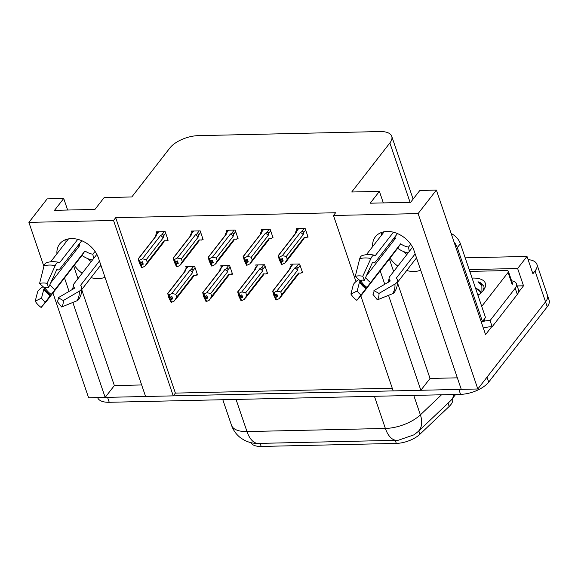 <?xml version="1.0" encoding="UTF-8"?>
<svg xmlns="http://www.w3.org/2000/svg" width="578" height="578" viewBox="0 0 578 578"><rect width="100%" height="100%" fill="white"/><g stroke="black" fill="none" stroke-linecap="round" stroke-linejoin="round"><path stroke-width="0.87" d="M101.251 266.256A23.452 17.167 37.9 0 1 100.102 265.938M91.245 261.581A23.452 17.167 37.9 0 1 87.574 258.547M104.979 277.223A23.452 17.167 37.9 0 1 98.318 278.639A23.452 17.167 37.9 0 1 91.028 277.613M82.17 273.257A23.452 17.167 37.9 0 1 74.324 265.23M416.933 259.132A23.452 17.167 37.9 0 1 415.784 258.814M406.926 254.457A23.452 17.167 37.9 0 1 403.263 251.423M390.013 258.106A23.452 17.167 -142.1 0 0 397.859 266.126M406.717 270.49A23.452 17.167 -142.1 0 0 414.007 271.516A23.452 17.167 -142.1 0 0 420.668 270.099M452.588 398.668A19.789 9.017 161.2 0 1 450.883 404.593A19.789 9.017 161.2 0 1 449.185 406.45L419.939 434.223A19.789 9.017 161.2 0 1 396.306 443.398L261.191 446.447A19.789 9.017 161.2 0 1 250.939 442.669M355.969 281.58L333.47 215.5L418.111 213.585L477.818 388.987L461.273 389.362L414.094 250.773A23.452 17.167 -142.1 0 0 395.959 232.992A23.452 17.167 -142.1 0 0 375.36 236.836A23.452 17.167 -142.1 0 0 372.622 246.64M381.704 232.399A23.452 17.167 -142.1 0 0 381.69 234.971M380.165 270.771L384.76 284.275M388.524 295.322L420.849 390.273L393.177 390.901L360.802 295.784M141.661 384.955L114.357 385.569L105.16 397.397L88.607 397.772L52.88 292.815M528.104 259.645A21.986 10.014 161.2 0 1 536.904 264.312L547.417 295.192A21.986 10.014 161.2 0 1 545.553 301.853L477.818 388.987M397.505 282.873L430.039 378.445L457.343 377.831M430.039 378.445L420.849 390.273M333.47 215.5L335.616 212.74L115.687 217.704L175.394 393.105L392.267 388.206M175.394 393.105L173.248 395.865L145.584 396.486L98.404 257.896A23.452 17.167 -142.1 0 0 80.277 240.116A23.452 17.167 -142.1 0 0 59.678 243.959A23.452 17.167 -142.1 0 0 56.933 253.771M517.18 285.937L523.516 285.799L518.524 292.222M491.69 326.743L485.571 334.611L436.376 190.09L419.823 190.465L410.633 202.293L370.209 203.203L379.399 191.376L351.735 191.997L389.868 142.954A21.986 10.014 -18.8 0 0 391.732 136.292A21.986 10.014 -18.8 0 0 380.114 131.553L198.073 135.657A21.986 10.014 -18.8 0 0 169.932 147.917L131.806 196.961L104.141 197.589L94.944 209.417L54.52 210.327L63.717 198.5L47.165 198.875L28.9 222.371L43.892 266.4M469.192 269.594L517.628 268.503L523.516 285.799M517.628 268.503L527.006 256.437L465.189 257.831M536.904 264.312A21.986 10.014 161.2 0 1 535.04 270.974L532.894 273.734L527.006 256.437M418.111 213.585L436.376 190.09M64.476 277.895L69.071 291.399M72.835 302.453L105.16 397.397M28.9 222.371L113.541 220.464L173.248 395.865M67.64 210.031L63.717 198.5M383.33 202.907L379.399 191.376M115.687 217.704L113.541 220.464M202.025 239.53L203.109 239.502L200.169 230.86L191.325 231.056L191.882 232.688M237.023 238.736L238.1 238.714L235.159 230.066L226.316 230.268L226.872 231.901M272.014 237.948L273.098 237.926L270.15 229.278L261.307 229.48L261.863 231.113M307.005 237.161L308.088 237.132L305.141 228.491L296.297 228.686L296.854 230.326M167.035 240.318L168.119 240.296L165.178 231.648L156.335 231.843L156.891 233.483M231.467 274.21L232.551 274.189L229.603 265.54L220.76 265.743L221.316 267.376M266.458 273.423L267.542 273.401L264.594 264.753L255.758 264.948L256.314 266.588M301.449 272.635L302.532 272.606L299.592 263.965L290.748 264.16L291.305 265.801M196.477 275.005L197.553 274.976L194.613 266.328L185.769 266.53L186.326 268.163M389.362 258.944L393.647 271.544M73.673 266.068L77.965 278.668M81.823 290.004L114.357 385.569M66.008 242.095A23.452 17.167 37.9 0 1 66.015 239.53M461.244 389.276A21.986 10.014 161.2 0 1 458.867 389.413L107.559 397.346A21.986 10.014 161.2 0 1 105.232 397.303M488.699 382.101L547.236 306.795A21.986 10.014 161.2 0 0 549.1 300.134L547.417 295.192A21.986 10.014 161.2 0 1 545.553 301.853L487.016 377.159L488.699 382.101A21.986 10.014 161.2 0 1 460.55 394.355L109.242 402.288A21.986 10.014 161.2 0 1 97.631 397.57M396.949 440.284L398.488 440.198L414.058 434.8L418.14 431.549A25.649 16.227 46.5 0 0 420.387 414.86L441.52 394.788M197.235 274.03L196.05 275.547L193.616 275.395L176.738 297.106L174.325 300.943L171.543 302.294L170.705 299.823L172.685 298.855L171.847 296.384L169.86 297.352L168.812 296.456L171.03 302.301L168.653 297.287L167.764 293.617L185.805 270.41L185.589 269.731L188.117 266.48M184.707 271.588L184.837 270.88C185.148 269.558 185.394 269.175 185.589 269.731L185.271 269.529L187.633 266.487M176.738 297.106L175.77 294.267L192.647 272.556L192.922 270.692C192.965 269.377 192.373 269.016 191.145 269.601L189.851 270.316L171.803 293.53L169.022 294.881L169.86 297.352M169.022 294.881L167.598 293.588L185.155 271.01A4.985 3.649 37.9 0 1 185.805 270.41M171.543 302.294L170.705 299.823M171.5 296.557L169.657 298.927M168.501 294.888L169.347 297.359M192.647 272.556A4.985 3.649 -142.1 0 0 189.851 270.316M171.803 293.53L175.77 294.267M175.474 299.707L193.023 277.122A4.985 3.649 -142.1 0 0 193.616 275.395M172.273 297.634L170.575 299.823M170.185 299.83L171.16 302.301M172.193 297.41L170.322 299.83M167.793 239.343L166.616 240.86L164.174 240.708L147.303 262.419L144.89 266.256L141.971 267.607L141.133 265.136L143.25 264.175L142.412 261.704L140.425 262.665L139.587 260.194L139.067 260.208L141.588 267.614L139.219 262.6L138.323 258.937L156.371 235.723L156.147 235.044L158.675 231.792M142.831 262.954L141.133 265.136M142.109 267.607L141.263 265.136M140.75 265.15L141.588 267.614M140.88 265.143L142.759 262.73M142.058 261.87L140.216 264.24M146.032 265.02L163.588 242.442A4.985 3.649 -142.1 0 0 164.174 240.708M164.239 231.67L161.71 234.921C162.931 234.328 163.523 234.69 163.48 236.012L165.691 233.165M161.71 234.921L160.409 235.629A4.985 3.649 37.9 0 1 163.213 237.869L163.48 236.012M160.409 235.629L142.369 258.843L146.335 259.58L163.213 237.869M147.303 262.419L146.335 259.58M142.369 258.843L139.587 260.194M140.425 262.665L139.905 262.679M139.067 260.208L138.164 258.901L155.713 236.323A4.985 3.649 37.9 0 1 156.371 235.723M155.265 236.901L155.395 236.192C155.706 234.87 155.959 234.487 156.147 235.044L155.829 234.841L158.191 231.807M232.226 273.235L231.048 274.752L228.606 274.608L211.729 296.312L209.315 300.148L206.534 301.499L205.696 299.028L207.683 298.067L206.837 295.596L204.337 296.572L203.81 295.661L206.021 301.514L203.644 296.5L202.755 292.829L220.796 269.615L220.579 268.943L223.108 265.685M219.698 270.793L219.828 270.085C220.139 268.763 220.391 268.38 220.579 268.943L220.261 268.734L222.624 265.699M211.729 296.312L210.768 293.472L227.638 271.768L227.913 269.904C227.956 268.589 227.371 268.221 226.135 268.813L224.842 269.529L206.794 292.735L204.012 294.086L204.858 296.557M204.012 294.086L202.596 292.8L220.146 270.215A4.985 3.649 37.9 0 1 220.796 269.615M206.534 301.499L205.696 299.028M206.491 295.763L204.648 298.132M203.499 294.101L204.337 296.572M227.638 271.768A4.985 3.649 -142.1 0 0 224.842 269.529M206.794 292.735L210.768 293.472M210.464 298.913L228.014 276.335A4.985 3.649 -142.1 0 0 228.606 274.608M207.264 296.846L205.566 299.036M205.176 299.043L206.151 301.506M207.191 296.622L205.313 299.043M267.217 272.448L266.039 273.965L263.597 273.813L246.719 295.524L244.313 299.361L241.532 300.712L240.686 298.241L242.673 297.28L241.828 294.809L239.328 295.784L238.801 294.874L241.012 300.726L238.635 295.705L237.746 292.042L255.787 268.828L255.57 268.149L258.099 264.897M254.688 270.005L254.819 269.297C255.129 267.975 255.382 267.592 255.57 268.149L255.252 267.946L257.615 264.912M246.719 295.524L245.758 292.685L262.629 270.974L262.903 269.117C262.954 267.802 262.361 267.433 261.133 268.026L259.833 268.734L241.785 291.948L239.003 293.299L239.848 295.77M239.003 293.299L237.587 292.006L255.136 269.427A4.985 3.649 37.9 0 1 255.787 268.828M241.532 300.712L240.686 298.241M241.481 294.975L239.639 297.345M238.49 293.313L239.328 295.784M262.629 270.974A4.985 3.649 -142.1 0 0 259.833 268.734M241.785 291.948L245.758 292.685M245.455 298.125L263.004 275.547A4.985 3.649 -142.1 0 0 263.597 273.813M242.254 296.059L240.556 298.241M240.173 298.255L241.142 300.719M242.182 295.835L240.304 298.248M302.207 271.66L301.03 273.177L298.588 273.026L281.717 294.737L279.304 298.573L276.522 299.924L275.677 297.453L277.664 296.485L276.826 294.014L274.839 294.982L273.791 294.086L276.002 299.931L273.632 294.917L272.737 291.247L290.785 268.04L290.561 267.361L293.089 264.11M289.679 269.218L289.809 268.51C290.12 267.188 290.373 266.805 290.561 267.361L290.25 267.159L292.605 264.117M281.717 294.737L280.749 291.897L297.627 270.186L297.894 268.329C297.945 267.007 297.352 266.646 296.124 267.238L294.823 267.946L276.783 291.16L274.001 292.511L274.839 294.982M274.001 292.511L272.578 291.218L290.127 268.64A4.985 3.649 37.9 0 1 290.785 268.04M276.522 299.924L275.677 297.453M276.472 294.188L274.629 296.557M273.481 292.519L274.319 294.99M297.627 270.186A4.985 3.649 -142.1 0 0 294.823 267.946M276.783 291.16L280.749 291.897M280.446 297.338L298.002 274.752A4.985 3.649 -142.1 0 0 298.588 273.026M277.252 295.264L275.547 297.453M275.164 297.46L276.139 299.931M277.173 295.047L275.294 297.46M202.784 238.555L201.606 240.072L199.172 239.921L182.294 261.632L179.881 265.468L176.969 266.819L176.124 264.348L178.241 263.38L177.403 260.909L175.416 261.877L174.578 259.406L174.057 259.414L176.579 266.826L174.209 261.812L173.313 258.142L191.361 234.935L191.145 234.256L193.666 231.005M177.829 262.159L176.124 264.348M177.099 266.819L176.261 264.348M175.741 264.356L176.579 266.826M175.871 264.356L177.749 261.935M177.049 261.083L175.213 263.452M181.022 264.233L198.579 241.647A4.985 3.649 -142.1 0 0 199.172 239.921M199.229 230.875L196.701 234.133C197.922 233.534 198.514 233.902 198.471 235.224L200.682 232.378M196.701 234.133L195.4 234.841A4.985 3.649 37.9 0 1 198.203 237.081L198.471 235.224M195.4 234.841L177.359 258.055L181.326 258.792L198.203 237.081M182.294 261.632L181.326 258.792M177.359 258.055L174.578 259.406M175.416 261.877L174.903 261.885M174.057 259.414L173.154 258.113L190.711 235.535A4.985 3.649 37.9 0 1 191.361 234.935M190.263 236.113L190.386 235.405C190.697 234.083 190.95 233.7 191.145 234.256L190.827 234.054L193.182 231.012M237.782 237.76L236.597 239.278L234.162 239.133L217.285 260.837L214.871 264.673L211.96 266.032L211.114 263.561L213.231 262.593L212.393 260.122L210.406 261.083L209.568 258.612L209.048 258.626L211.57 266.039L209.2 261.025L208.304 257.355L226.352 234.141L226.135 233.469L228.664 230.21M212.82 261.372L211.114 263.561M212.09 266.024L211.252 263.554M210.732 263.568L211.57 266.039M210.862 263.568L212.74 261.148M212.047 260.288L210.204 262.658M216.013 263.438L233.57 240.86A4.985 3.649 -142.1 0 0 234.162 239.133M234.22 230.087L231.691 233.339C232.912 232.746 233.505 233.107 233.469 234.43L235.679 231.59M231.691 233.339L230.391 234.054A4.985 3.649 37.9 0 1 233.194 236.294L233.469 234.43M230.391 234.054L212.35 257.261L216.316 257.998L233.194 236.294M217.285 260.837L216.316 257.998M212.35 257.261L209.568 258.612M210.406 261.083L209.893 261.097M209.048 258.626L208.145 257.326L225.702 234.74A4.985 3.649 37.9 0 1 226.352 234.141M225.254 235.318L225.384 234.61C225.695 233.288 225.94 232.905 226.135 233.469L225.817 233.259L228.18 230.225M272.773 236.973L271.595 238.49L269.153 238.338L252.275 260.049L249.862 263.886L246.951 265.237L246.112 262.766L248.229 261.805L247.384 259.334L245.404 260.295L244.559 257.824L244.039 257.839L246.568 265.251L244.191 260.23L243.302 256.567L261.343 233.353L261.126 232.674L263.655 229.423M247.81 260.584L246.112 262.766M247.081 265.237L246.242 262.766M245.722 262.78L246.568 265.251M245.86 262.773L247.738 260.36M247.037 259.5L245.195 261.87M251.011 262.65L268.56 240.072A4.985 3.649 -142.1 0 0 269.153 238.338M269.211 229.3L266.682 232.551C267.903 231.959 268.495 232.32 268.459 233.642L270.67 230.795M266.682 232.551L265.389 233.259A4.985 3.649 37.9 0 1 268.185 235.499L268.459 233.642M265.389 233.259L247.341 256.473L251.307 257.21L268.185 235.499M252.275 260.049L251.307 257.21M247.341 256.473L244.559 257.824M245.404 260.295L244.884 260.31M244.039 257.839L243.136 256.538L260.692 233.953A4.985 3.649 37.9 0 1 261.343 233.353M260.245 234.531L260.375 233.823C260.685 232.501 260.931 232.118 261.126 232.674L260.808 232.472L263.171 229.437M307.763 236.185L306.586 237.703L304.144 237.551L287.266 259.262L284.86 263.098L281.941 264.449L281.103 261.979L283.22 261.01L282.375 258.539L280.395 259.508L279.55 257.037L279.037 257.044L281.558 264.457L279.181 259.443L278.293 255.772L296.333 232.566L296.117 231.886L298.645 228.635M282.801 259.789L281.103 261.979M282.078 264.449L281.233 261.979M280.713 261.986L281.558 264.457M280.85 261.986L282.729 259.573M282.028 258.713L280.186 261.083M286.002 261.863L303.551 239.278A4.985 3.649 -142.1 0 0 304.144 237.551M304.201 228.512L301.673 231.764C302.894 231.164 303.486 231.532 303.45 232.855L305.661 230.008M301.673 231.764L300.379 232.472A4.985 3.649 37.9 0 1 303.175 234.711L303.45 232.855M300.379 232.472L282.331 255.686L286.305 256.422L303.175 234.711M287.266 259.262L286.305 256.422M282.331 255.686L279.55 257.037M280.395 259.508L279.875 259.515M279.037 257.044L278.134 255.743L295.683 233.165A4.985 3.649 37.9 0 1 296.333 232.566M295.235 233.743L295.365 233.035C295.676 231.713 295.929 231.33 296.117 231.886L295.799 231.684L298.161 228.642M393.466 232.226L375.324 255.563L374.768 255.404A8.063 2.998 102.4 0 0 374.277 255.165A8.063 2.998 102.4 0 0 370.888 258.532L362.774 276.262L364.284 280.359L372.398 262.629L373.063 262.6A8.063 2.998 102.4 0 0 373.554 262.831A8.063 2.998 102.4 0 0 375.722 261.559L397.469 233.584M364.284 280.359A10.057 7.362 37.9 0 0 361.944 280.12A10.057 7.362 37.9 0 0 359.805 280.46L355.26 276.429A16.856 12.333 37.9 0 1 358.851 275.858A16.856 12.333 37.9 0 1 362.774 276.262M412.548 247.225L389.803 276.486A8.063 4.602 -3.8 0 0 389.066 278.625A8.063 4.602 -3.8 0 0 389.724 280.251L390.114 280.756A0.73 0.419 176.2 0 1 389.948 281.233L373.952 290.597L378.973 293.422L394.969 284.058A8.063 4.602 -3.8 0 0 397.491 280.424A8.063 4.602 -3.8 0 0 396.833 278.798L396.443 278.293A0.73 0.419 176.2 0 1 396.45 277.953L415.149 253.886M416.514 257.882L397.527 282.302M409.246 251.473L408.545 247.081A14.66 10.729 37.9 0 1 400.641 243.8L356.836 300.343L362.045 294.346L397.657 248.265A21.986 16.09 -142.1 0 0 408.111 252.94M366.365 254.688L384.189 231.756M408.545 247.081L410.734 244.263M366.387 275.771L395.482 238.338A14.66 10.729 37.9 0 1 394.767 237.059M360.744 294.722A10.057 7.362 37.9 0 1 357.204 290.98L359.53 281.92L360.86 280.901A8.063 2.493 -31.7 0 0 362.023 280.12M373.952 290.597A10.057 7.362 37.9 0 1 372.998 294.448L377.383 299.874A16.856 12.333 37.9 0 0 378.973 293.422M356.836 300.343A16.856 12.333 37.9 0 1 350.911 294.058L357.204 290.98M397.491 280.424C397.758 284.788 396.754 288.697 394.492 292.157A8.063 5.484 -146.3 0 1 392.606 293.66L377.383 299.874M355.26 276.429L359.704 258.785A8.063 4.899 -107.4 0 1 362.298 255.527C366.076 254.371 370.072 254.255 374.277 255.165M358.772 279.542L358.591 279.658A8.063 2.493 -31.7 0 0 353.23 285.005L350.911 294.058M481.142 321.592A14.66 10.729 37.9 0 1 482.457 321.498L457.306 247.63A14.66 10.729 -142.1 0 0 454.091 242.131M482.457 321.498L485.52 317.553L460.377 243.685A14.66 10.729 -142.1 0 0 451.151 233.483M517.31 294.419A14.66 6.676 -18.8 0 0 518.553 289.983L516.45 283.805A14.66 6.676 161.2 0 1 515.208 288.241L490.072 320.573L492.174 326.751L517.31 294.419L515.208 288.241M511.602 280.814A14.66 6.676 161.2 0 1 516.45 283.805M483.374 328.145A14.66 6.676 161.2 0 1 492.174 326.751M483.41 321.361A14.66 6.676 161.2 0 1 490.072 320.573M393.228 239.039L395.482 238.338M400.641 243.8L397.657 248.265M77.777 239.35L59.635 262.687L59.079 262.528A8.063 2.998 102.4 0 0 58.588 262.296A8.063 2.998 102.4 0 0 55.199 265.656L47.093 283.386L48.603 287.483L56.709 269.76L57.381 269.724A8.063 2.998 102.4 0 0 57.865 269.955A8.063 2.998 102.4 0 0 60.033 268.691L81.787 240.708M48.603 287.483A10.057 7.362 37.9 0 0 46.262 287.244A10.057 7.362 37.9 0 0 44.116 287.584L39.571 283.552A16.856 12.333 37.9 0 1 43.169 282.982A16.856 12.333 37.9 0 1 47.093 283.386M96.866 254.349L74.114 283.61A8.063 4.602 -3.8 0 0 73.384 285.749A8.063 4.602 -3.8 0 0 74.035 287.374L74.432 287.88A0.73 0.419 176.2 0 1 74.259 288.364L58.262 297.721L63.284 300.553L79.287 291.189A8.063 4.602 -3.8 0 0 81.801 287.548A8.063 4.602 -3.8 0 0 81.151 285.922L80.754 285.416A0.73 0.419 176.2 0 1 80.761 285.077L99.467 261.01M100.825 265.006L81.845 289.426M93.557 258.604L92.856 254.204A14.66 10.729 37.9 0 1 84.952 250.924L41.146 307.467L46.363 301.47L81.975 255.397A21.986 16.09 -142.1 0 0 92.422 260.064M50.676 261.812L68.507 238.88M92.856 254.204L95.045 251.394M50.698 282.895L79.8 245.462A14.66 10.729 37.9 0 1 79.085 244.183M45.055 301.853A10.057 7.362 37.9 0 1 41.522 298.104L43.841 289.051L45.171 288.025A8.063 2.493 -31.7 0 0 46.334 287.244M58.262 297.721A10.057 7.362 37.9 0 1 57.309 301.572L61.694 307.005A16.856 12.333 37.9 0 0 63.284 300.553M41.146 307.467A16.856 12.333 37.9 0 1 35.222 301.181L41.522 298.104M81.801 287.548C82.069 291.912 81.072 295.828 78.803 299.281A8.063 5.484 -146.3 0 1 76.917 300.784L61.694 307.005M39.571 283.552L44.015 265.909A8.063 4.899 -107.4 0 1 46.608 262.65C50.394 261.494 54.383 261.379 58.588 262.296M43.083 286.674L42.902 286.782A8.063 2.493 -31.7 0 0 37.541 292.128L35.222 301.181M77.539 246.17L79.8 245.462M84.952 250.924L81.975 255.397M472.089 278.09A23.893 10.888 161.2 0 1 483.93 289.585A23.893 10.888 161.2 0 1 483.295 290.459A23.893 10.888 161.2 0 1 477.97 295.372M483.049 290.77L484.053 287.468L483.815 285.893L478.006 281.739L481.857 285.886L481.922 291.565M480.665 293.241A16.567 7.55 -18.8 0 0 480.491 291.76A16.567 7.55 -18.8 0 0 475.629 288.487M478.7 294.845L477.674 294.491M480.607 292.201L478.078 289.614L475.665 288.61M484.292 319.128L484.696 320.306A3.663 1.669 161.2 0 1 481.337 322.17M469.806 271.4L506.451 270.569A3.663 1.669 161.2 0 1 508.387 271.364A3.663 1.669 161.2 0 1 508.076 272.469L481.72 306.383M483.923 286.262L480.571 282.808L478.006 281.739M449.185 406.45L448.058 403.133M535.04 270.974L547.236 306.795M389.868 142.954L410.069 202.307M261.191 446.447L260.143 443.377M419.939 434.223L418.812 430.913M396.306 443.398L395.258 440.328M453.983 394.507A25.649 16.227 46.5 0 1 450.732 400.605L418.14 431.549M258.561 443.405A25.649 12.998 -91.3 0 1 258.294 443.42A25.649 12.998 -91.3 0 1 246.987 431.571L385.374 428.45A25.649 12.998 88.7 0 0 396.674 440.291L258.294 443.42C253.706 443.586 249.14 442.56 244.581 440.342L241.207 438.29C236.619 434.974 233.382 430.624 231.496 425.249A29.312 13.352 -18.8 0 0 246.987 431.571L236.041 399.42M374.428 396.298L385.374 428.45A29.312 13.352 -18.8 0 0 420.387 414.86L413.761 395.41M460.55 394.355L458.867 389.413M109.242 402.288L107.559 397.346M193.673 266.35L191.145 269.601M192.922 270.692L195.133 267.852M228.664 265.562L226.135 268.813M227.913 269.904L230.123 267.065M263.655 264.775L261.133 268.026M262.903 269.117L265.114 266.27M298.653 263.98L296.124 267.238M297.894 268.329L300.105 265.483M374.833 255.454A21.986 16.09 37.9 0 1 375.324 255.563M396.45 277.953A21.986 16.09 37.9 0 1 396.472 278.329M370.556 282.505A14.66 10.729 37.9 0 1 365.636 277.411M389.724 280.251A17.34 12.687 37.9 0 1 389.745 281.356M372.478 262.477A17.34 12.687 37.9 0 1 373.063 262.6M366.951 287.367A17.34 12.687 37.9 0 1 360.86 280.901M366.373 288.176A18.077 13.229 37.9 0 1 360.015 281.435M365.953 288.733A18.272 13.373 37.9 0 1 359.53 281.92M394.969 284.058A25.071 18.344 37.9 0 1 392.606 293.66M359.704 258.785A25.071 18.344 37.9 0 1 370.888 258.532M457.306 247.63L460.377 243.685M59.144 262.585A21.986 16.09 37.9 0 1 59.635 262.687M80.761 285.077A21.986 16.09 37.9 0 1 80.783 285.453M54.867 289.629A14.66 10.729 37.9 0 1 49.946 284.535M74.035 287.374A17.34 12.687 37.9 0 1 74.063 288.48M56.796 269.601A17.34 12.687 37.9 0 1 57.381 269.724M51.269 294.491A17.34 12.687 37.9 0 1 45.171 288.025M50.691 295.3A18.077 13.229 37.9 0 1 44.333 288.559M50.264 295.857A18.272 13.373 37.9 0 1 43.841 289.051M79.287 291.189A25.071 18.344 37.9 0 1 76.917 300.784M44.015 265.909A25.071 18.344 37.9 0 1 55.199 265.656M508.076 272.469L512.281 284.824M391.732 136.292L413.111 199.099M455.63 394.471L450.732 400.605M396.674 440.291L398.488 440.198M231.496 425.249L222.805 399.723M389.066 278.625L388.257 282.317M373.554 262.831L372.398 262.622M73.384 285.749L72.575 289.448M57.865 269.955L56.709 269.745M508.387 271.364L512.592 283.711"/></g></svg>
